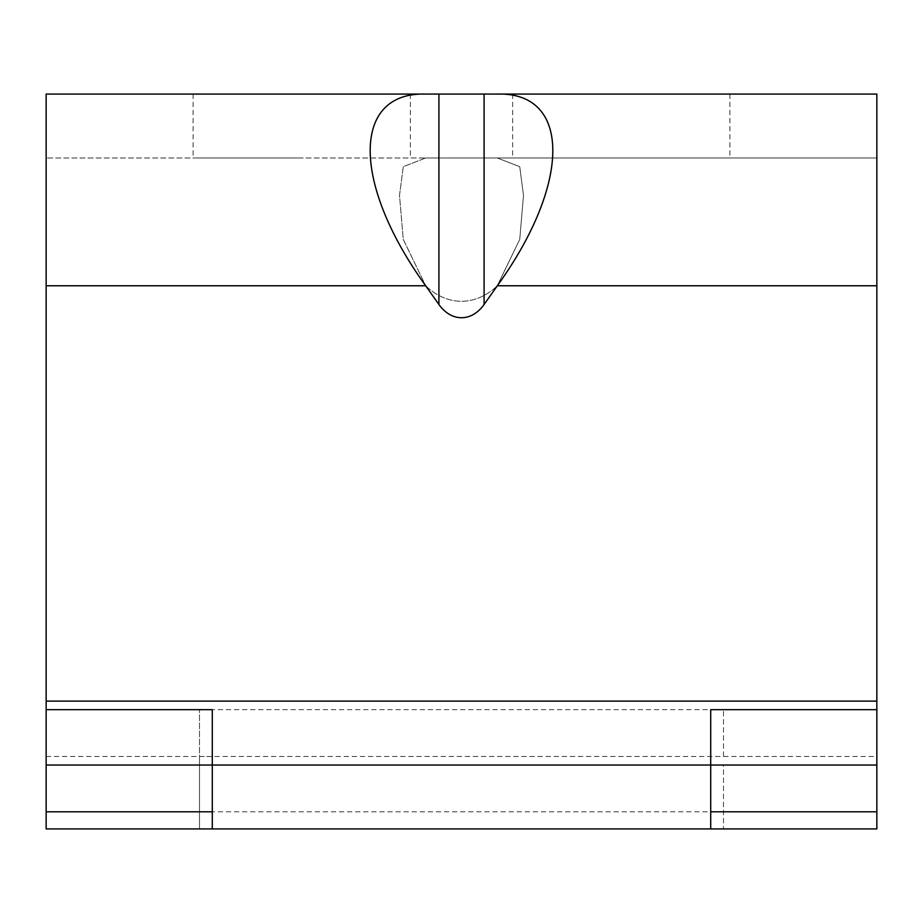 <?xml version="1.0" encoding="UTF-8"?>
<svg xmlns="http://www.w3.org/2000/svg" width="923" height="923" viewBox="0 0 923 923"><rect width="100%" height="100%" fill="white"/><g stroke="black" fill="none" stroke-linecap="round" stroke-linejoin="round"><path stroke-width="0.69" stroke-dasharray="4.62 3.46" d="M301.752 94.077L193.115 94.077L301.752 94.077M621.248 94.077L729.885 94.077L621.248 94.077M710.71 709.683L710.71 765.029L876.85 765.029L723.494 765.029L723.494 828.923L876.85 828.923L876.85 94.077L497.324 94.077C571.302 91.931 571.302 183.308 497.324 285.772L484.09 304.486L484.09 94.077L497.324 94.077M484.09 94.077L46.15 94.077L46.15 828.923L46.15 701.122L46.15 828.923L876.85 828.923L46.15 828.923L199.506 828.923L199.506 765.029L199.506 828.923L723.494 828.923L723.494 765.029L46.15 765.029L876.85 765.029L46.15 765.029L212.29 765.029L212.29 828.923M484.09 304.486A45.181 31.947 -90 0 1 438.91 304.486L425.676 285.772C351.698 183.308 351.698 91.931 425.676 94.077M425.711 157.971L403.27 166.671L399.509 195.411L403.259 239.357L425.711 285.772L403.27 239.426L399.509 195.399L403.259 166.705L425.711 157.971L46.15 157.971L497.289 157.971L519.73 166.671L523.491 195.411L519.741 239.357L497.289 285.772L519.73 239.426L523.491 195.399L519.741 166.705L497.289 157.971L425.711 157.971M876.85 157.971L497.289 157.971L876.85 157.971M876.85 756.468L876.85 709.683L876.85 756.468L710.71 756.468M46.15 285.772L425.711 285.772A90.373 63.895 -90 0 0 497.289 285.772A90.373 63.895 -90 0 1 425.711 285.772L425.676 285.772M301.752 157.971L193.115 157.971L301.752 157.971M621.248 157.971L729.885 157.971L621.248 157.971M710.71 765.029L710.71 828.923M212.29 709.683L212.29 765.029M723.494 756.468L723.494 709.683L723.494 756.468L199.506 756.468L199.506 765.029L199.506 709.683L199.506 756.468M723.494 765.029L199.506 765.029M723.494 709.683L199.506 709.683M876.85 285.772L497.324 285.772M876.85 701.122L46.15 701.122M212.29 756.468L46.15 756.468M723.494 811.802L199.506 811.802M438.91 304.486L438.91 94.077M512.623 94.077L512.623 157.971M729.885 94.077L729.885 157.971M193.115 94.077L193.115 157.971M410.377 94.077L410.377 157.971"/><path stroke-width="1.38" d="M425.676 94.077C351.698 91.931 351.698 183.308 425.676 285.772L438.91 304.486L438.91 94.077L46.15 94.077L46.15 828.923L212.29 828.923L212.29 765.029L46.15 765.029M438.91 94.077L876.85 94.077L876.85 701.122L46.15 701.122M438.91 304.486A45.181 31.947 -90 0 0 484.09 304.486L497.324 285.772C571.302 183.308 571.302 91.931 497.324 94.077M212.29 828.923L710.71 828.923L710.71 765.029L876.85 765.029L876.85 709.683L710.71 709.683L710.71 765.029L212.29 765.029L212.29 709.683L46.15 709.683M710.71 828.923L876.85 828.923L876.85 765.029M876.85 709.683L876.85 701.122M425.676 285.772L46.15 285.772M876.85 285.772L497.324 285.772M710.71 811.802L876.85 811.802M212.29 811.802L46.15 811.802M484.09 304.486L484.09 94.077"/></g></svg>
